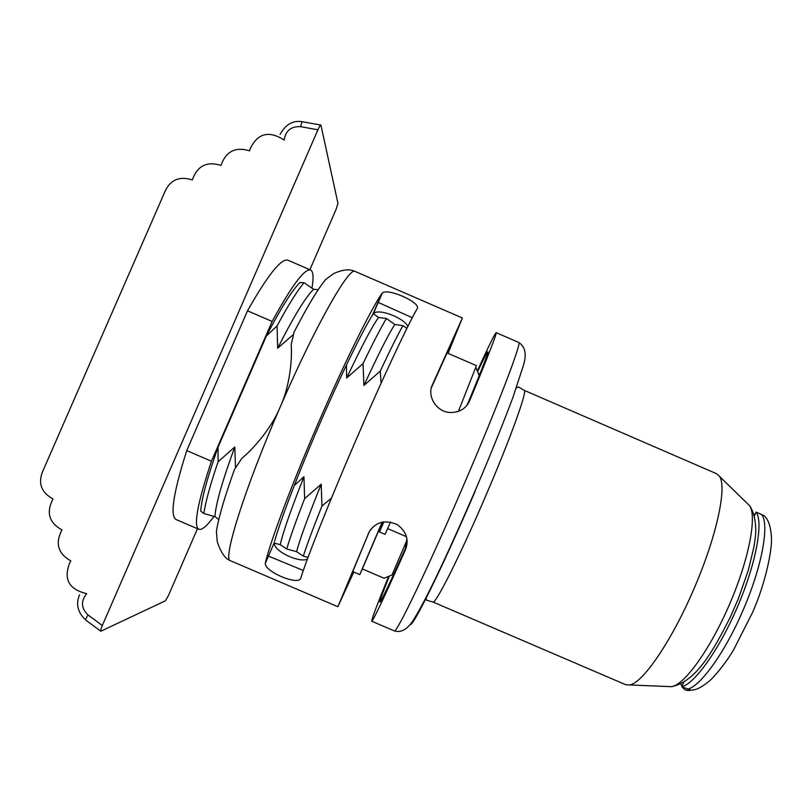 <?xml version="1.0" encoding="UTF-8"?>
<svg xmlns="http://www.w3.org/2000/svg" width="812" height="812" viewBox="0 0 812 812"><rect width="100%" height="100%" fill="white"/><g stroke="black" fill="none" stroke-linecap="round" stroke-linejoin="round"><path stroke-width="1.22" d="M446.813 352.814L476.441 365.654L458.394 411.39M382.107 522.177L359.787 574.622L362.345 568.918L384.117 578.256L391.993 574.947L406.985 540.132M478.786 374.687C479.75 373.094 479.902 373.398 479.232 375.601M362.345 568.918L382.32 522.126M406.457 536.691L387.669 528.612M164.054 193.662L43.777 468.92C37.453 482.013 40.529 492.031 53.003 498.984C46 512.372 48.984 522.684 61.966 529.911C54.962 543.269 57.926 553.601 70.847 560.889L70.005 562.219C63.174 578.936 68.726 589.41 86.681 593.643C80.672 601.225 81.139 608.35 88.072 615.009L102.322 625.494L317.918 129.798L300.613 126.672C291.061 126.205 285.58 130.671 284.17 140.08C269.016 130.235 257.678 133.148 250.137 148.819L249.578 150.849C235.47 146.515 225.929 151.377 220.976 165.415C206.857 160.999 197.306 165.831 192.312 179.919C178.731 175.666 169.312 180.254 164.054 193.662M317.918 129.798C319.42 126.489 320.425 124.926 320.933 125.089L337.944 203.345L336.056 209.435L309.89 269.716M197.458 528.703L168.52 595.358L165.404 600.809L100.85 631.218C100.373 630.914 100.861 629.006 102.322 625.494M311.96 288.128C313.757 277.531 313.32 271.502 310.661 270.051L288.077 260.256C281.459 257.911 267.94 274.76 247.518 310.803L186.74 450.599C173.26 493.128 169.759 516.127 176.255 519.619L198.879 529.312C201.944 530.287 206.979 525.983 213.992 516.412M186.74 450.599L211.435 461.206L272.132 321.45C292.026 285.195 304.865 268.062 310.661 270.051M211.435 461.206C197.438 503.491 193.246 526.196 198.879 529.312M292.777 335.011L277.684 348.196C293.629 316.67 305.606 297.04 313.584 289.295L304.023 282.698L299.912 282.556C291.914 290.635 280.739 308.448 266.366 335.995L218.083 447.158C207.456 477.192 201.65 498.497 200.696 511.083L203.832 513.499L214.936 516.665C215.708 504.171 222.326 480.948 234.79 447.006L235.47 467.022M247.518 310.803L272.132 321.45M218.814 519.467L214.936 516.665M274.405 543.116L280.272 544.679L286.737 549.013L296.603 551.683L303.312 556.129L308.022 557.428M406.863 328.413L402.935 325.632L394.825 324.516L386.451 318.487L378.575 317.472L373.449 313.747M313.584 289.295L318.263 289.651M331.458 498.111L321.938 506.049C313.026 528.46 306.814 545.146 303.312 556.129M381.041 383.325L380.3 371.054C390.217 349.881 397.768 334.737 402.935 325.632M296.603 551.683C299.547 540.142 307.758 517.64 321.217 484.185L321.938 506.049M394.825 324.516C389.039 333.194 378.727 353.504 363.908 385.467L380.3 371.054M321.217 484.185L304.652 498.619C295.913 521.111 289.945 537.909 286.737 549.013M363.908 385.467L363.055 363.603C373.185 342.502 380.98 327.459 386.451 318.487M280.272 544.679C282.779 532.946 290.666 510.301 303.932 476.745L304.652 498.619M378.575 317.472C372.343 325.957 361.705 346.135 346.663 378.006L363.055 363.603M303.932 476.745L294.32 485.454M346.419 365.075L346.663 378.006M234.79 447.006L218.073 461.825C210.308 484.541 205.558 501.765 203.832 513.499M277.684 348.196L277.054 325.977C288.067 305.454 297.06 291.021 304.023 282.698M218.083 447.158L218.073 461.825M277.054 325.977L266.366 335.995M390.542 522.035L385.081 534.377L379.508 531.982L383.802 521.862M668.124 686.526L671.514 686.688C684.354 685.034 710.124 649.488 729.541 604.331C749.04 559.214 757.17 516.097 749.547 505.673L747.162 503.359M524.136 390.318C527.891 389.77 510.565 438.236 485.464 496.487C459.785 556.443 435.07 605.295 432.877 601.976L625.646 684.668L629.493 684.963C642.515 683.613 672.275 640.292 694.828 586.771C717.077 534.986 727.136 486.459 719.452 476.299L716.59 473.721L524.136 390.318L518.523 386.938L516.32 388.045M265.422 562.462C270.711 540.487 292.269 483.089 318.213 423.285C344.075 363.411 370.313 310.397 381.752 293.68L382.269 293.081C387.344 287.499 422.463 303.079 417.013 308.986C407.035 326.322 381.975 379.793 356.133 439.647C330.271 499.431 307.636 556.322 300.907 577.667C299.922 586.619 264.286 571.739 265.311 563.335L274.426 542.294C272.335 550.81 299.354 563.335 307.413 559.082M274.618 541.218C280.779 519.345 298.704 472.381 319.522 424.361C340.299 376.301 361.655 332.494 372.627 314.762L381.752 293.68M353.535 571.932L345.973 588.081L368.76 532.916L337.893 606.726L353.768 572.034M389.354 576.063C382.706 592.648 379.549 601.327 379.904 602.078C380.95 601.885 389.435 584.061 405.35 548.607L406.873 538.589M370.729 529.383L368.76 532.916M368.151 533.748C374.413 522.278 384.076 519.203 397.129 524.511C406.447 531.373 409.228 539.797 405.462 549.785C384.299 597.196 373.053 621.007 371.734 621.221C371.51 619.454 377.154 604.504 388.664 576.347M230.476 560.737L229.593 560.331C224.802 558.209 220.681 552.028 217.251 541.766L216.398 531.383C218.387 518.289 224.406 497.675 234.435 469.549L241.874 458.303C251.294 450.701 270.934 429.802 280.231 406.913C290.594 384.462 292.269 356.275 291.163 344.704L294.086 332.078C307.443 306.307 317.949 288.808 325.622 279.582L333.539 273.634C341.882 269.868 348.521 268.924 353.474 270.802L355.199 271.462C349.637 265.717 315.086 326.16 280.231 406.913C244.067 489.89 222.173 560.828 230.476 560.737L337.893 606.726M407.827 326.495C404.883 318.405 377.641 307.372 373.246 313.96L372.627 314.762M431.395 387.76L454.375 336.665L447.818 353.25M466.342 406.041L468.219 402.62C481.902 369.44 488.438 352.479 487.839 351.728C487.18 351.87 483.769 358.539 477.608 371.734M448.051 353.352L462.383 317.989L432.41 384.776C426.929 395.566 435.76 411.654 449.899 412.506C459.379 412.618 465.946 408.74 469.59 400.864C488.083 356.285 496.934 333.549 496.152 332.646C494.873 333.488 488.591 346.267 477.314 371.003M754.49 515.904L756.124 512.078C763.513 522.329 756.205 562.919 737.935 605.803C719.747 648.717 694.981 683.562 681.796 686.82L683.643 682.486M682.324 687.043C683.958 689.52 686.191 690.667 689.043 690.484L695.021 689.621C698.3 688.87 702.928 686.14 708.917 681.4C713.261 678.02 725.258 664.054 733.622 649.803L752.612 612.309C765.3 583.838 772.557 549.277 771.4 536.539C770.344 522.938 767.137 518.878 764.346 515.823L756.124 512.078M680.872 684.029L681.958 686.444M689.043 690.484L691.002 690.139L681.796 686.82M764.346 515.823L758.631 513.164M755.393 513.793L754.054 514.321M300.613 126.672C301.333 123.383 302.044 121.77 302.754 121.82C293.355 119.973 285.794 124.165 280.059 134.396M88.072 615.009C86.062 617.942 85.331 619.668 85.899 620.216L100.759 631.147M405.35 548.607L405.462 549.785M496.152 332.646L518.645 342.41C522.522 340.776 498.03 405.361 463.337 485.87C427.741 568.776 395.708 635.116 394.277 630.863L371.734 621.221M431.791 386.796L432.41 384.776M468.219 402.62L469.59 400.864M475.132 491.28C442.134 568.227 411.735 629.503 410.202 624.255M687.409 689.226C700.563 686.516 725.827 651.295 743.863 608.361C762.255 565.548 769.471 524.359 761.707 514.493M479.192 375.702L475.964 367.653M352.53 571.506L359.787 574.622M79.546 594.81C75.628 604.067 77.719 612.502 85.788 620.135M320.821 125.078L302.754 121.82M383.213 521.954L381.478 524.126M671.372 686.698C695.336 682.039 712.226 653.021 730.455 616.856L738.585 598.129L748.37 570.105L753.962 546.862L755.322 537.311C756.388 529.932 755.779 514.016 749.466 505.561M432.877 601.976L426.574 600.2L425.874 597.835M303.323 570.481L268.224 555.997M412.283 317.736L378.016 302.318M462.383 317.989L355.199 271.462M518.645 342.41C525.242 346.562 526.846 354.194 523.436 365.329L512.89 397.535C503.196 423.468 489.859 456.344 474.979 491.138C451.573 545.268 428.706 594.861 415.216 617.049C408.619 628.661 401.635 633.269 394.277 630.863M382.279 293.081L373.236 313.96M274.426 542.294L265.321 563.335M629.574 684.952L671.473 686.678M749.517 505.643L719.473 476.339"/></g></svg>
